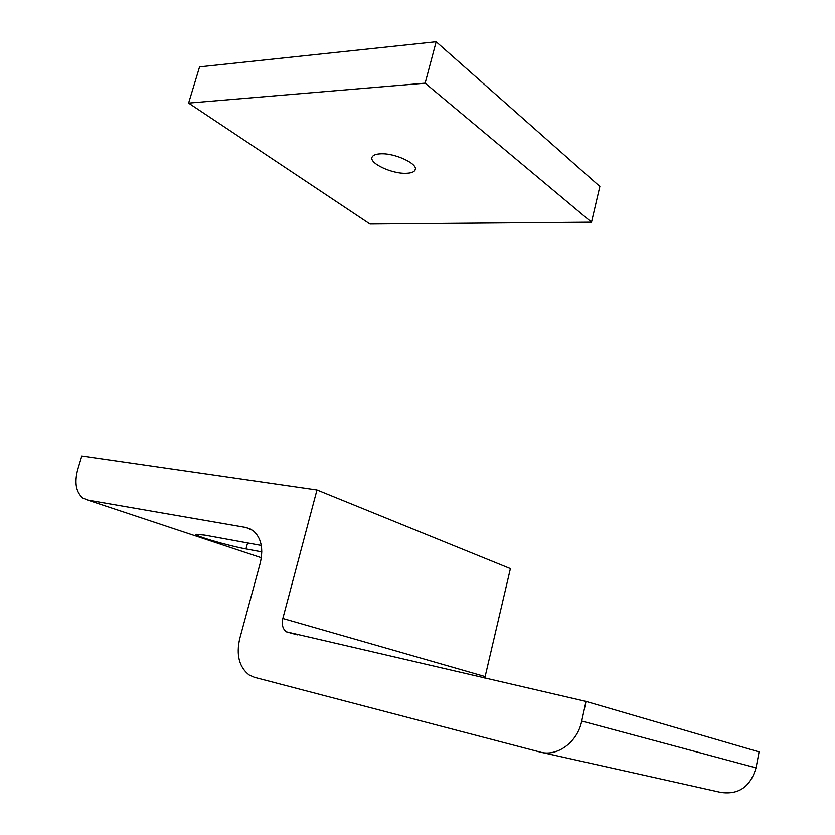 <?xml version="1.0" encoding="UTF-8"?>
<svg xmlns="http://www.w3.org/2000/svg" width="835" height="835" viewBox="0 0 835 835"><rect width="100%" height="100%" fill="white"/><g stroke="black" fill="none" stroke-linecap="round" stroke-linejoin="round"><path stroke-width="1.25" d="M87.696 500.092L82.989 498.171C75.995 492.316 74.231 482.797 77.707 469.604L81.82 456.014L316.987 490.009L282.835 618.474C281.52 624.423 282.668 628.87 286.269 631.803L586.024 701.41L581.734 721.054C577.507 742.284 557.227 757.084 539.911 752.011L254.383 677.279L249.133 674.941C239.186 667.113 236.054 655.037 239.718 638.702L260.29 562.884C263.599 548.303 261.125 537.5 252.859 530.465L245.949 527.501L87.696 500.092L261.365 557.759M261.825 551.893L245.96 548.939C228.038 545.735 192.864 535.433 196.215 534.306L204.773 535.141L261.282 545.443M282.835 618.474L485.135 676.559L510.404 568.625L316.987 490.009M581.734 721.054L756.019 767.835L759.078 751.907L586.024 701.41M485.135 676.559L484.874 678.093M756.019 767.835C750.425 786.81 738.662 794.993 720.73 792.394L541.915 752.45M380.269 153.849C394.882 152.742 419.233 164.328 415.005 170.194C413.93 172.052 411.133 173.075 406.624 173.273C392.158 174.202 368.214 162.95 372.222 156.917C373.235 155.122 375.917 154.099 380.269 153.849M199.575 66.863L436.152 41.75L599.854 186.497L591.504 222.152L369.988 223.999L188.606 103.102L199.575 66.863M188.606 103.102L425.14 83.156L436.152 41.75M425.14 83.156L591.504 222.152M251.043 529.296L245.949 527.501M245.96 548.939L247.609 542.948M286.269 631.803L297.312 634.861M415.005 170.194L415.329 168.994"/></g></svg>

